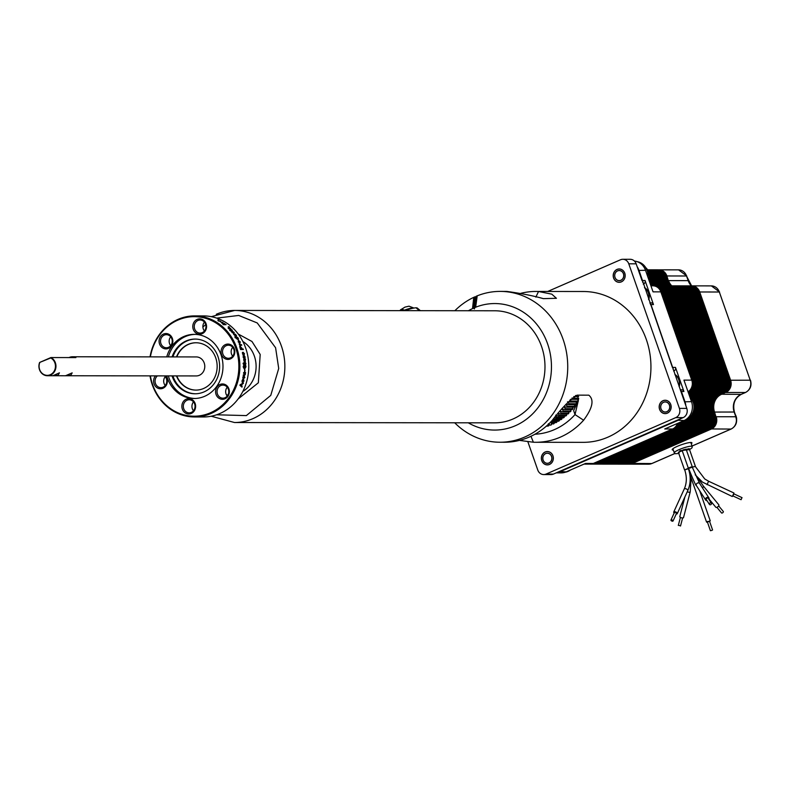 <?xml version="1.0" encoding="UTF-8"?>
<svg xmlns="http://www.w3.org/2000/svg" width="790" height="790" viewBox="0 0 790 790"><rect width="100%" height="100%" fill="white"/><g stroke="black" fill="none" stroke-linecap="round" stroke-linejoin="round"><path stroke-width="1.19" d="M238.234 334.032L251.971 341.478L260.187 354.453L258.35 382.785L238.145 398.94M404.431 310.184A9.737 2.913 38.2 0 0 400.51 309.868L404.954 307.122L409.013 306.184L413.94 308.051A8.088 1.304 160.7 0 0 404.431 310.184A8.088 1.304 160.7 0 0 403.256 310.658M735.381 414.75A8.325 7.465 -89.9 0 1 736.655 419.431A7.9 7.08 -89.9 0 0 736.636 418.848M678.472 525.301L680.447 525.814M680.042 516.413A1.935 0.691 14.6 0 0 679.775 516.66A1.935 0.691 14.6 0 0 681.059 517.697A1.935 0.691 14.6 0 0 683.251 517.885A1.935 0.691 14.6 0 0 683.518 517.638A1.935 0.691 14.6 0 0 683.409 517.292M708.907 521.489L708.018 521.805M712.007 530.337L710.427 530.712L712.007 530.337M707.415 522.101L706.576 522.131L707.554 521.489L709.568 521.351M674.166 513.026A1.935 0.889 24.5 0 1 673.732 512.048L684.259 488.98A1.935 0.889 24.5 0 1 684.407 488.803A1.935 0.889 24.5 0 1 684.96 488.645A1.935 0.889 24.5 0 1 686.994 489.316A1.935 0.889 24.5 0 1 687.784 490.59C690.786 483.697 690.974 476.37 688.357 468.589L688.633 468.559M676.121 513.52A1.136 0.523 -155.5 0 0 676.536 513.322A1.136 0.523 -155.5 0 0 676.072 512.582A1.136 0.523 -155.5 0 0 674.867 512.187A1.136 0.523 -155.5 0 0 674.462 512.374A1.136 0.523 -155.5 0 0 674.581 512.819M672.616 521.212A1.136 0.523 24.5 0 1 671.411 520.808A1.136 0.523 24.5 0 1 670.957 520.067A1.136 0.523 24.5 0 1 671.362 519.869A1.136 0.523 24.5 0 1 672.567 520.264A1.136 0.523 24.5 0 1 673.031 521.015A1.136 0.523 24.5 0 1 672.616 521.212M673.732 512.048A1.935 0.889 24.5 0 1 674.433 511.713A1.935 0.889 24.5 0 1 676.477 512.384A1.935 0.889 24.5 0 1 677.257 513.658A1.935 0.889 24.5 0 1 676.556 513.984A1.935 0.889 24.5 0 1 676.24 513.974M688.169 468.816L684.703 469.872C686.984 476.726 686.846 483.095 684.259 488.98M711.356 503.21L708.265 498.391A1.136 0.909 147.3 0 0 706.349 499.626L709.44 504.435A1.136 0.909 -32.7 0 1 711.356 503.21A1.136 0.909 -32.7 0 1 709.44 504.435M707.02 500.672A1.935 1.55 -32.7 0 1 706.24 497.868A1.935 1.55 -32.7 0 1 708.936 499.438M690.598 467.157C688.09 468.174 687.912 468.45 690.075 467.996C692.593 466.979 692.761 466.702 690.598 467.157M733.624 493.75L732.676 495.784M741.988 497.651L741.079 499.715L741.988 497.651M732.903 495.913L733.87 493.839M707.03 484.704L708.591 481.189L704.749 478.977L695.23 466.396L692.425 467.127M716.895 507.318L721.527 512.947A1.136 0.593 -39.5 0 0 722.317 512.967A1.136 0.593 -39.5 0 0 723.294 511.495L718.653 505.867M709.084 499.082L715.76 507.19A1.935 1.007 -39.5 0 0 717.093 507.239A1.935 1.007 -39.5 0 0 718.752 504.731L703.278 485.949L698.192 478.444M494.629 422.848A56.041 50.284 -89.9 0 0 512.987 419.006A56.041 50.284 -89.9 0 0 544.122 356.468A56.041 50.284 -89.9 0 0 494.777 310.776L234.64 310.44A56.041 50.284 90.1 0 1 281.418 346.089A56.041 50.284 90.1 0 1 252.849 418.68A56.041 50.284 90.1 0 1 234.502 422.522L494.629 422.848M454.714 422.798A75.415 67.663 -89.9 0 0 499.981 442.232A75.415 67.663 -89.9 0 0 524.669 437.068A75.415 67.663 -89.9 0 0 566.578 352.903A75.415 67.663 -89.9 0 0 500.169 291.401A75.415 67.663 -89.9 0 0 477.2 295.845L475.649 307.231A63.259 56.761 90.1 0 1 547.885 344.677A63.259 56.761 90.1 0 1 515.337 425.731A63.259 56.761 90.1 0 1 468.302 422.818M499.981 442.232L504.504 442.242A75.415 67.663 -89.9 0 0 529.201 437.068A75.415 67.663 -89.9 0 0 552.19 420.428C561.601 408.183 569.916 399.76 577.144 395.148L588.807 395.168C594.376 399.73 592.638 408.084 583.603 420.231A75.415 67.663 90.1 0 1 560.406 437.117A75.415 67.663 90.1 0 1 535.709 442.281L583.178 442.341A75.415 67.663 -89.9 0 0 607.875 437.176A75.415 67.663 -89.9 0 0 649.785 353.012A75.415 67.663 -89.9 0 0 583.366 291.51L535.896 291.451A75.415 67.663 90.1 0 1 538.523 291.51L535.847 297.119M535.709 442.281A75.415 67.663 90.1 0 1 533.378 442.232L519.455 440.395M473.763 297.346L474.839 296.852L473.437 308.189L472.509 308.604L473.763 297.346A75.415 67.663 -89.9 0 0 454.862 310.717M474.839 296.852L475.985 296.833M670.759 404.5A6.685 6.004 90.1 0 1 667.352 413.16A6.685 6.004 90.1 0 1 659.581 409.368A6.685 6.004 90.1 0 1 662.988 400.708A6.685 6.004 90.1 0 1 670.759 404.5M670.73 404.529A6.606 5.935 90.1 0 1 667.362 413.091A6.606 5.935 90.1 0 1 659.68 409.339A6.606 5.935 90.1 0 1 663.047 400.777A6.606 5.935 90.1 0 1 670.73 404.529M552.941 455.781A6.685 6.004 90.1 0 1 549.534 464.441A6.685 6.004 90.1 0 1 541.762 460.649A6.685 6.004 90.1 0 1 545.169 451.989A6.685 6.004 90.1 0 1 552.941 455.781M552.911 455.81A6.606 5.935 90.1 0 1 549.544 464.372A6.606 5.935 90.1 0 1 541.861 460.619A6.606 5.935 90.1 0 1 545.228 452.058A6.606 5.935 90.1 0 1 552.911 455.81M624.781 273.202A6.685 6.004 90.1 0 1 621.375 281.862A6.685 6.004 90.1 0 1 613.603 278.07A6.685 6.004 90.1 0 1 617.01 269.41A6.685 6.004 90.1 0 1 624.781 273.202M624.752 273.231A6.606 5.935 90.1 0 1 621.384 281.793A6.606 5.935 90.1 0 1 613.702 278.041A6.606 5.935 90.1 0 1 617.069 269.479A6.606 5.935 90.1 0 1 624.752 273.231M150.031 356.873A50.53 45.336 90.1 0 1 178.066 319.358A50.53 45.336 90.1 0 1 194.617 315.901L203.504 315.911A50.53 45.336 90.1 0 1 248.001 357.11A50.53 45.336 90.1 0 1 219.926 413.506A50.53 45.336 90.1 0 1 203.376 416.972L194.488 416.962A50.53 45.336 90.1 0 1 150.001 375.872M661.023 408.786A5.017 4.503 90.1 0 1 663.58 402.298A5.017 4.503 90.1 0 1 669.407 405.142A5.017 4.503 90.1 0 1 666.859 411.639A5.017 4.503 90.1 0 1 661.023 408.786M669.505 405.112A5.096 4.572 -89.9 0 0 663.59 402.219A5.096 4.572 -89.9 0 0 660.993 408.815A5.096 4.572 -89.9 0 0 666.918 411.709A5.096 4.572 -89.9 0 0 669.505 405.112M543.145 460.096A5.017 4.503 90.1 0 1 545.702 453.598A5.017 4.503 90.1 0 1 551.529 456.452A5.017 4.503 90.1 0 1 548.971 462.94A5.017 4.503 90.1 0 1 543.145 460.096M551.627 456.423A5.096 4.572 -89.9 0 0 545.712 453.529A5.096 4.572 -89.9 0 0 543.115 460.126A5.096 4.572 -89.9 0 0 549.03 463.019A5.096 4.572 -89.9 0 0 551.627 456.423M615.035 277.409A5.017 4.503 90.1 0 1 617.582 270.911A5.017 4.503 90.1 0 1 623.409 273.755A5.017 4.503 90.1 0 1 620.861 280.252A5.017 4.503 90.1 0 1 615.035 277.409M623.508 273.735A5.096 4.572 -89.9 0 0 617.592 270.842A5.096 4.572 -89.9 0 0 614.995 277.438A5.096 4.572 -89.9 0 0 620.92 280.322A5.096 4.572 -89.9 0 0 623.508 273.735M226.246 345.665A6.537 5.866 90.1 0 1 228.389 345.21A6.537 5.866 90.1 0 1 234.136 350.543A6.537 5.866 90.1 0 1 230.512 357.831A6.537 5.866 90.1 0 1 228.369 358.285A6.537 5.866 90.1 0 1 222.612 352.952A6.537 5.866 90.1 0 1 226.246 345.665M194.617 315.901A50.53 45.336 90.1 0 1 239.113 357.1A50.53 45.336 90.1 0 1 211.029 413.496A50.53 45.336 90.1 0 1 194.488 416.962M197.984 320.454A6.537 5.866 90.1 0 1 200.127 320.009A6.537 5.866 90.1 0 1 205.874 325.332A6.537 5.866 90.1 0 1 202.25 332.63A6.537 5.866 90.1 0 1 200.107 333.074A6.537 5.866 90.1 0 1 194.35 327.741A6.537 5.866 90.1 0 1 197.984 320.454M164.261 335.128A6.537 5.866 90.1 0 1 166.394 334.684A6.537 5.866 90.1 0 1 172.151 340.016A6.537 5.866 90.1 0 1 168.517 347.304A6.537 5.866 90.1 0 1 166.384 347.758A6.537 5.866 90.1 0 1 160.627 342.425A6.537 5.866 90.1 0 1 164.261 335.128M164.458 375.892A6.537 5.866 90.1 0 1 166.73 381.995A6.537 5.866 90.1 0 1 163.056 387.189A6.537 5.866 90.1 0 1 160.913 387.643A6.537 5.866 90.1 0 1 155.363 383.17A6.537 5.866 90.1 0 1 157.407 375.882M187.052 400.224A6.537 5.866 90.1 0 1 189.195 399.779A6.537 5.866 90.1 0 1 194.952 405.112A6.537 5.866 90.1 0 1 191.318 412.4A6.537 5.866 90.1 0 1 189.175 412.854A6.537 5.866 90.1 0 1 183.418 407.522A6.537 5.866 90.1 0 1 187.052 400.224M220.775 385.55A6.537 5.866 90.1 0 1 222.918 385.105A6.537 5.866 90.1 0 1 228.675 390.428A6.537 5.866 90.1 0 1 225.041 397.726A6.537 5.866 90.1 0 1 222.908 398.17A6.537 5.866 90.1 0 1 217.151 392.847A6.537 5.866 90.1 0 1 220.775 385.55M225.436 344.598A7.673 6.883 90.1 0 1 234.353 348.953A7.673 6.883 90.1 0 1 230.443 358.897A7.673 6.883 90.1 0 1 221.526 354.542A7.673 6.883 90.1 0 1 225.436 344.598M150.386 356.873A49.77 44.655 90.1 0 1 177.977 320.069A49.77 44.655 90.1 0 1 235.815 348.321A49.77 44.655 90.1 0 1 210.446 412.785A49.77 44.655 90.1 0 1 150.367 375.872M197.174 319.387A7.673 6.883 90.1 0 1 206.091 323.742A7.673 6.883 90.1 0 1 202.181 333.686A7.673 6.883 90.1 0 1 193.264 329.331A7.673 6.883 90.1 0 1 197.174 319.387M163.451 334.071A7.673 6.883 90.1 0 1 172.368 338.426A7.673 6.883 90.1 0 1 168.458 348.37A7.673 6.883 90.1 0 1 159.541 344.006A7.673 6.883 90.1 0 1 163.451 334.071M165.535 375.892A7.673 6.883 90.1 0 1 162.987 388.255A7.673 6.883 90.1 0 1 154.791 385.421A7.673 6.883 90.1 0 1 155.452 375.872M186.243 399.167A7.673 6.883 90.1 0 1 195.16 403.522A7.673 6.883 90.1 0 1 191.249 413.466A7.673 6.883 90.1 0 1 182.332 409.111A7.673 6.883 90.1 0 1 186.243 399.167M219.976 384.483A7.673 6.883 90.1 0 1 228.893 388.848A7.673 6.883 90.1 0 1 224.982 398.782A7.673 6.883 90.1 0 1 216.055 394.427A7.673 6.883 90.1 0 1 219.976 384.483M647.899 277.142A14.062 12.61 -89.9 0 0 637.323 261.717M195.071 334.377A32.064 28.776 -89.9 0 0 185.383 336.56A32.064 28.776 -89.9 0 0 168.379 356.892M166.749 356.892A32.064 28.776 90.1 0 1 183.754 336.56A32.064 28.776 90.1 0 1 194.251 334.358A32.064 28.776 90.1 0 1 222.494 360.507A32.064 28.776 90.1 0 1 204.669 396.294A32.064 28.776 90.1 0 1 194.172 398.496A32.064 28.776 90.1 0 1 166.72 375.892M172.082 356.902A27.354 24.549 90.1 0 1 186.164 340.944A27.354 24.549 90.1 0 1 195.12 339.078A27.354 24.549 90.1 0 1 219.205 361.376A27.354 24.549 90.1 0 1 204.008 391.909A27.354 24.549 90.1 0 1 195.051 393.785A27.354 24.549 90.1 0 1 172.052 375.902M168.349 375.892A32.064 28.776 -89.9 0 0 194.982 398.486M195.535 339.078A27.354 24.549 -89.9 0 0 187.003 340.944A27.354 24.549 -89.9 0 0 172.921 356.902M176.486 356.902A23.67 21.241 90.1 0 1 188.208 344.381A23.67 21.241 90.1 0 1 195.95 342.761A23.67 21.241 90.1 0 1 216.796 362.057A23.67 21.241 90.1 0 1 203.642 388.473A23.67 21.241 90.1 0 1 195.89 390.102A23.67 21.241 90.1 0 1 176.456 375.902M196.118 342.761A23.67 21.241 -89.9 0 0 188.543 344.381A23.67 21.241 -89.9 0 0 176.822 356.902M548.527 423.993L549.741 422.996M550.047 422.69L554.442 422.304M554.758 422.492L555.903 422.699A61.739 55.399 -89.9 0 0 556.832 422.196L550.531 422.186M553.731 421.485L553.79 423.549L553 424.003L551.588 422.699L551.252 424.753L550.107 425.148L548.448 423.756L547.529 425.8L546.591 425.958M68.997 357.584A9.5 8.522 90.1 0 1 69.332 357.426A9.5 8.522 90.1 0 1 72.443 356.774L196.275 356.932A9.5 8.522 90.1 0 1 204.64 364.674A9.5 8.522 90.1 0 1 199.357 375.28A9.5 8.522 90.1 0 1 196.246 375.931L65.343 375.754M65.57 375.744L72.176 372.87L70.903 375.112L66.883 375.764M65.195 375.764L52.594 375.734M52.821 375.734L59.428 372.85L58.154 375.092L54.135 375.744M52.446 375.744L47.43 375.734A9.5 8.522 90.1 0 1 39.5 369.69A9.5 8.522 90.1 0 1 39.618 362.462L50.718 357.969A9.115 8.186 90.1 0 1 54.895 362.926A9.115 8.186 90.1 0 1 50.244 374.737A9.115 8.186 90.1 0 1 39.648 369.552A9.115 8.186 90.1 0 1 39.707 362.758M50.718 357.969L50.896 357.554A9.5 8.522 90.1 0 1 55.379 362.788A9.5 8.522 90.1 0 1 50.54 375.082A9.5 8.522 90.1 0 1 47.43 375.734M673.337 450.093A10.448 1.679 -19.3 0 1 672.25 449.431A10.448 1.679 -19.3 0 1 677.455 446.281A10.448 1.679 -19.3 0 1 691.714 442.617A10.448 1.679 -19.3 0 1 691.27 443.812M688.406 468.302L684.555 469.922L678.363 452.226L682.244 450.804M682.767 450.606L682.165 450.577L683.222 449.875L686.115 449.194L692.307 466.89L688.554 468.332M686.194 449.421L689.206 448.681L695.398 466.377L692.247 467.176M725.674 392.393L721.497 394.329A13.637 12.235 90.1 0 0 714.545 411.995L715.957 416.804M688.288 280.983L686.5 275.907A9.5 8.522 -89.9 0 0 678.58 269.864L658.949 269.844A9.5 8.522 -89.9 0 1 666.879 275.888L668.291 280.687M628.909 464.165A9.5 8.522 -89.9 0 0 629.038 464.165A9.5 8.522 -89.9 0 0 632.148 463.513L711.365 429.039A9.5 8.522 -89.9 0 0 716.204 416.735L735.826 416.755L734.285 412.36M671.786 285.832A13.637 12.235 90.1 0 1 668.538 280.618L688.159 280.647A13.637 12.235 90.1 0 0 691.418 285.862M741.474 394.2A2.656 1.096 -113.5 0 1 741.316 394.319A2.656 1.096 -113.5 0 1 741.119 394.358L745.375 392.502L725.743 392.482A9.5 8.522 -89.9 0 0 730.592 380.178L699.673 291.905A9.5 8.522 -89.9 0 0 691.744 285.862A9.5 8.522 -89.9 0 0 691.615 285.862L686.619 276.243M627.586 464.165A9.5 8.522 -89.9 0 0 627.685 464.165L628.771 464.165A9.5 8.522 -89.9 0 0 631.882 463.513L711.089 429.039A9.5 8.522 -89.9 0 0 715.938 416.735L714.279 411.995A13.637 12.235 90.1 0 1 721.231 394.329L725.477 392.482A9.5 8.522 -89.9 0 0 730.315 380.178L699.407 291.905A9.5 8.522 -89.9 0 0 691.477 285.862L690.401 285.862A9.5 8.522 -89.9 0 0 690.292 285.862M671.52 285.832A13.637 12.235 90.1 0 1 668.271 280.618L666.612 275.888A9.5 8.522 -89.9 0 0 658.682 269.844L657.596 269.834A9.5 8.522 -89.9 0 0 657.497 269.834M627.685 464.165A9.5 8.522 -89.9 0 0 630.795 463.513L710.013 429.039A9.5 8.522 -89.9 0 0 714.851 416.735L713.192 411.995A13.637 12.235 90.1 0 1 720.144 394.329L724.4 392.482A9.5 8.522 -89.9 0 0 729.239 380.178L698.321 291.905A9.5 8.522 -89.9 0 0 690.401 285.862M670.433 285.832A13.637 12.235 90.1 0 1 667.185 280.618L665.526 275.878A9.5 8.522 -89.9 0 0 657.596 269.834M626.302 464.165A9.5 8.522 -89.9 0 0 626.411 464.165L627.487 464.165A9.5 8.522 -89.9 0 0 630.598 463.513L709.815 429.039A9.5 8.522 -89.9 0 0 714.654 416.735L712.995 411.995A13.637 12.235 90.1 0 1 719.947 394.329L724.193 392.482A9.5 8.522 -89.9 0 0 729.032 380.178L698.123 291.905A9.5 8.522 -89.9 0 0 690.193 285.862L689.117 285.862A9.5 8.522 -89.9 0 0 689.008 285.862M670.236 285.832A13.637 12.235 90.1 0 1 666.987 280.618L665.328 275.878A9.5 8.522 -89.9 0 0 657.399 269.834L656.312 269.834A9.5 8.522 -89.9 0 0 656.214 269.834M626.411 464.165A9.5 8.522 -89.9 0 0 629.521 463.513L708.729 429.029A9.5 8.522 -89.9 0 0 713.568 416.735L711.909 411.995A13.637 12.235 90.1 0 1 718.861 394.329L723.117 392.472A9.5 8.522 -89.9 0 0 727.955 380.178L697.037 291.905A9.5 8.522 -89.9 0 0 689.117 285.862M669.15 285.832A13.637 12.235 90.1 0 1 665.901 280.618L664.242 275.878A9.5 8.522 -89.9 0 0 656.312 269.834M625.018 464.155A9.5 8.522 -89.9 0 0 625.127 464.155L626.203 464.165A9.5 8.522 -89.9 0 0 629.314 463.513L708.531 429.029A9.5 8.522 -89.9 0 0 713.37 416.735L711.711 411.995A13.637 12.235 90.1 0 1 718.663 394.329L722.909 392.472A9.5 8.522 -89.9 0 0 727.748 380.178L696.839 291.905A9.5 8.522 -89.9 0 0 688.91 285.862L687.833 285.862A9.5 8.522 -89.9 0 0 687.735 285.862M668.952 285.832A13.637 12.235 90.1 0 1 665.703 280.618L664.044 275.878A9.5 8.522 -89.9 0 0 656.115 269.834L655.038 269.834A9.5 8.522 -89.9 0 0 654.93 269.834M625.127 464.155A9.5 8.522 -89.9 0 0 628.238 463.513L707.445 429.029A9.5 8.522 -89.9 0 0 712.284 416.725L710.625 411.995A13.637 12.235 90.1 0 1 717.577 394.329L721.833 392.472A9.5 8.522 -89.9 0 0 726.672 380.168L695.753 291.895A9.5 8.522 -89.9 0 0 687.833 285.862M667.876 285.832A13.637 12.235 90.1 0 1 664.617 280.618L662.958 275.878A9.5 8.522 -89.9 0 0 655.038 269.834M623.735 464.155A9.5 8.522 -89.9 0 0 623.843 464.155L624.92 464.155A9.5 8.522 -89.9 0 0 628.03 463.513L707.248 429.029A9.5 8.522 -89.9 0 0 712.086 416.725L710.427 411.995A13.637 12.235 90.1 0 1 717.379 394.329L721.625 392.472A9.5 8.522 -89.9 0 0 726.464 380.168L695.556 291.895A9.5 8.522 -89.9 0 0 687.626 285.852L686.55 285.852A9.5 8.522 -89.9 0 0 686.451 285.852M667.668 285.832A13.637 12.235 90.1 0 1 664.42 280.618L662.761 275.878A9.5 8.522 -89.9 0 0 654.831 269.834L653.755 269.834A9.5 8.522 -89.9 0 0 653.646 269.834M623.843 464.155A9.5 8.522 -89.9 0 0 626.954 463.503L706.161 429.029A9.5 8.522 -89.9 0 0 711 416.725L709.341 411.995A13.637 12.235 90.1 0 1 716.293 394.319L720.549 392.472A9.5 8.522 -89.9 0 0 725.388 380.168L694.479 291.895A9.5 8.522 -89.9 0 0 686.55 285.852M666.592 285.832A13.637 12.235 90.1 0 1 663.333 280.618L661.674 275.878A9.5 8.522 -89.9 0 0 653.755 269.834M622.451 464.155A9.5 8.522 -89.9 0 0 622.56 464.155L623.636 464.155A9.5 8.522 -89.9 0 0 626.746 463.503L705.964 429.029A9.5 8.522 -89.9 0 0 710.803 416.725L709.144 411.995A13.637 12.235 90.1 0 1 716.096 394.319L720.342 392.472A9.5 8.522 -89.9 0 0 725.19 380.168L694.272 291.895A9.5 8.522 -89.9 0 0 686.342 285.852L685.266 285.852A9.5 8.522 -89.9 0 0 685.167 285.852M666.385 285.832A13.637 12.235 90.1 0 1 663.136 280.618L661.477 275.878A9.5 8.522 -89.9 0 0 653.547 269.834L652.471 269.834A9.5 8.522 -89.9 0 0 652.362 269.834M622.56 464.155A9.5 8.522 -89.9 0 0 625.67 463.503L704.877 429.029A9.5 8.522 -89.9 0 0 709.716 416.725L708.057 411.985A13.637 12.235 90.1 0 1 715.009 394.319L719.265 392.472A9.5 8.522 -89.9 0 0 724.104 380.168L693.195 291.895A9.5 8.522 -89.9 0 0 685.266 285.852M665.308 285.832A13.637 12.235 90.1 0 1 662.05 280.608L660.391 275.878A9.5 8.522 -89.9 0 0 652.471 269.834M621.177 464.155A9.5 8.522 -89.9 0 0 621.276 464.155L622.352 464.155A9.5 8.522 -89.9 0 0 625.463 463.503L704.68 429.029A9.5 8.522 -89.9 0 0 709.519 416.725L707.86 411.985A13.637 12.235 90.1 0 1 714.812 394.319L719.058 392.472A9.5 8.522 -89.9 0 0 723.907 380.168L692.988 291.895A9.5 8.522 -89.9 0 0 685.058 285.852L683.982 285.852A9.5 8.522 -89.9 0 0 683.883 285.852M665.101 285.832A13.637 12.235 90.1 0 1 661.852 280.608L660.193 275.878A9.5 8.522 -89.9 0 0 652.264 269.834L651.187 269.834A9.5 8.522 -89.9 0 0 651.088 269.834M621.276 464.155A9.5 8.522 -89.9 0 0 624.386 463.503L703.594 429.029A9.5 8.522 -89.9 0 0 708.433 416.725L706.774 411.985A13.637 12.235 90.1 0 1 713.726 394.319L717.982 392.472A9.5 8.522 -89.9 0 0 722.82 380.168L691.912 291.895A9.5 8.522 -89.9 0 0 683.982 285.852M664.025 285.822A13.637 12.235 90.1 0 1 660.766 280.608L659.107 275.878A9.5 8.522 -89.9 0 0 651.187 269.834M619.893 464.155A9.5 8.522 -89.9 0 0 619.992 464.155L621.068 464.155A9.5 8.522 -89.9 0 0 624.179 463.503L703.396 429.029A9.5 8.522 -89.9 0 0 708.235 416.725L706.576 411.985A13.637 12.235 90.1 0 1 713.528 394.319L717.774 392.472A9.5 8.522 -89.9 0 0 722.623 380.168L691.704 291.895A9.5 8.522 -89.9 0 0 683.785 285.852L682.698 285.852A9.5 8.522 -89.9 0 0 682.6 285.852M663.817 285.822A13.637 12.235 90.1 0 1 660.568 280.608L658.909 275.878A9.5 8.522 -89.9 0 0 650.98 269.834L649.903 269.825A9.5 8.522 -89.9 0 0 649.805 269.834M619.992 464.155A9.5 8.522 -89.9 0 0 623.103 463.503L702.31 429.029A9.5 8.522 -89.9 0 0 707.149 416.725L705.49 411.985A13.637 12.235 90.1 0 1 712.442 394.319L716.698 392.472A9.5 8.522 -89.9 0 0 721.537 380.168L690.628 291.895A9.5 8.522 -89.9 0 0 682.698 285.852M662.741 285.822A13.637 12.235 90.1 0 1 659.482 280.608L657.833 275.868A9.5 8.522 -89.9 0 0 649.903 269.825M618.61 464.155A9.5 8.522 -89.9 0 0 618.708 464.155L619.785 464.155A9.5 8.522 -89.9 0 0 622.895 463.503L702.113 429.029A9.5 8.522 -89.9 0 0 706.951 416.725L705.292 411.985A13.637 12.235 90.1 0 1 712.244 394.319L716.49 392.472A9.5 8.522 -89.9 0 0 721.339 380.168L690.42 291.895A9.5 8.522 -89.9 0 0 682.501 285.852L681.414 285.852A9.5 8.522 -89.9 0 0 681.316 285.852M662.534 285.822A13.637 12.235 90.1 0 1 659.285 280.608L657.626 275.868A9.5 8.522 -89.9 0 0 649.696 269.825L648.62 269.825A9.5 8.522 -89.9 0 0 648.521 269.825M618.708 464.155A9.5 8.522 -89.9 0 0 621.819 463.503L701.026 429.019A9.5 8.522 -89.9 0 0 705.875 416.725L704.216 411.985A13.637 12.235 90.1 0 1 711.158 394.319L715.414 392.462A9.5 8.522 -89.9 0 0 720.253 380.168L689.344 291.895A9.5 8.522 -89.9 0 0 681.414 285.852M661.457 285.822A13.637 12.235 90.1 0 1 658.208 280.608L656.549 275.868A9.5 8.522 -89.9 0 0 648.62 269.825M617.326 464.145A9.5 8.522 -89.9 0 0 617.425 464.145L618.501 464.155A9.5 8.522 -89.9 0 0 621.612 463.503L700.829 429.019A9.5 8.522 -89.9 0 0 705.668 416.725L704.009 411.985A13.637 12.235 90.1 0 1 710.961 394.319L715.217 392.462A9.5 8.522 -89.9 0 0 720.055 380.168L689.137 291.895A9.5 8.522 -89.9 0 0 681.217 285.852L680.131 285.852A9.5 8.522 -89.9 0 0 680.032 285.852M661.25 285.822A13.637 12.235 90.1 0 1 658.001 280.608L656.342 275.868A9.5 8.522 -89.9 0 0 648.412 269.825L647.711 269.825A9.5 8.522 -89.9 0 1 655.265 275.868L656.342 275.868M617.425 464.145A9.5 8.522 -89.9 0 0 620.535 463.503L699.743 429.019A9.5 8.522 -89.9 0 0 704.591 416.715L702.932 411.985A13.637 12.235 90.1 0 1 709.884 394.319L714.13 392.462A9.5 8.522 -89.9 0 0 718.969 380.158L688.06 291.885A9.5 8.522 -89.9 0 0 680.131 285.852M660.173 285.822A13.637 12.235 90.1 0 1 656.925 280.608L655.078 275.917M616.042 464.145A9.5 8.522 -89.9 0 0 616.141 464.145L617.227 464.145A9.5 8.522 -89.9 0 0 620.328 463.503L699.545 429.019A9.5 8.522 -89.9 0 0 704.384 416.715L702.725 411.985A13.637 12.235 90.1 0 1 709.677 394.319L713.933 392.462A9.5 8.522 -89.9 0 0 718.772 380.158L687.853 291.885A9.5 8.522 -89.9 0 0 679.933 285.842L678.847 285.842A9.5 8.522 -89.9 0 0 678.748 285.842M659.966 285.822A13.637 12.235 90.1 0 1 656.717 280.608L655.058 275.868A9.5 8.522 -89.9 0 0 647.731 269.854M616.141 464.145A9.5 8.522 -89.9 0 0 619.251 463.493L698.459 429.019A9.5 8.522 -89.9 0 0 703.307 416.715L701.648 411.985A13.637 12.235 90.1 0 1 708.6 394.309L712.847 392.462A9.5 8.522 -89.9 0 0 717.685 380.158L686.777 291.885A9.5 8.522 -89.9 0 0 678.847 285.842M658.89 285.822A13.637 12.235 90.1 0 1 655.641 280.608L653.982 275.868A9.5 8.522 -89.9 0 0 647.849 270.042M614.758 464.145A9.5 8.522 -89.9 0 0 614.857 464.145L615.943 464.145A9.5 8.522 -89.9 0 0 619.054 463.493L698.261 429.019A9.5 8.522 -89.9 0 0 703.1 416.715L701.441 411.985A13.637 12.235 90.1 0 1 708.393 394.309L712.649 392.462A9.5 8.522 -89.9 0 0 717.488 380.158L686.569 291.885A9.5 8.522 -89.9 0 0 678.649 285.842L677.563 285.842A9.5 8.522 -89.9 0 0 677.465 285.842M658.692 285.822A13.637 12.235 90.1 0 1 655.433 280.608L653.774 275.868A9.5 8.522 -89.9 0 0 647.889 270.101M614.857 464.145A9.5 8.522 -89.9 0 0 617.968 463.493L697.175 429.019A9.5 8.522 -89.9 0 0 702.024 416.715L700.365 411.975A13.637 12.235 90.1 0 1 707.317 394.309L711.563 392.462A9.5 8.522 -89.9 0 0 716.402 380.158L685.493 291.885A9.5 8.522 -89.9 0 0 677.563 285.842M657.606 285.822A13.637 12.235 90.1 0 1 654.357 280.598L652.698 275.868A9.5 8.522 -89.9 0 0 648.175 270.615M613.475 464.145A9.5 8.522 -89.9 0 0 613.573 464.145L614.66 464.145A9.5 8.522 -89.9 0 0 617.77 463.493L696.977 429.019A9.5 8.522 -89.9 0 0 701.816 416.715L700.157 411.975A13.637 12.235 90.1 0 1 707.109 394.309L711.365 392.462A9.5 8.522 -89.9 0 0 716.204 380.158L685.295 291.885A9.5 8.522 -89.9 0 0 677.366 285.842L676.28 285.842A9.5 8.522 -89.9 0 0 676.181 285.842M657.408 285.822A13.637 12.235 90.1 0 1 654.15 280.598L652.491 275.868A9.5 8.522 -89.9 0 0 648.244 270.753M613.573 464.145A9.5 8.522 -89.9 0 0 616.684 463.493L695.891 429.019A9.5 8.522 -89.9 0 0 700.74 416.715L699.081 411.975A13.637 12.235 90.1 0 1 706.033 394.309L710.279 392.462A9.5 8.522 -89.9 0 0 715.118 380.158L684.209 291.885A9.5 8.522 -89.9 0 0 676.28 285.842M656.322 285.812A13.637 12.235 90.1 0 1 653.073 280.598L651.414 275.868A9.5 8.522 -89.9 0 0 648.699 271.819M612.191 464.145A9.5 8.522 -89.9 0 0 612.289 464.145L613.376 464.145A9.5 8.522 -89.9 0 0 616.486 463.493L695.694 429.019A9.5 8.522 -89.9 0 0 700.533 416.715L698.874 411.975A13.637 12.235 90.1 0 1 705.826 394.309L710.082 392.462A9.5 8.522 -89.9 0 0 714.92 380.158L684.012 291.885A9.5 8.522 -89.9 0 0 676.082 285.842L674.996 285.842A9.5 8.522 -89.9 0 0 674.897 285.842M656.125 285.812A13.637 12.235 90.1 0 1 652.866 280.598L651.207 275.868A9.5 8.522 -89.9 0 0 648.797 272.086M612.289 464.145A9.5 8.522 -89.9 0 0 615.4 463.493L694.617 429.019A9.5 8.522 -89.9 0 0 699.456 416.715L697.797 411.975A13.637 12.235 90.1 0 1 704.749 394.309L708.995 392.462A9.5 8.522 -89.9 0 0 713.834 380.158L682.925 291.885A9.5 8.522 -89.9 0 0 674.996 285.842M655.038 285.812A13.637 12.235 90.1 0 1 651.789 280.598L650.131 275.858A9.5 8.522 -89.9 0 0 649.262 274.012M610.907 464.145A9.5 8.522 -89.9 0 0 611.006 464.145L612.092 464.145A9.5 8.522 -89.9 0 0 615.203 463.493L694.41 429.019A9.5 8.522 -89.9 0 0 699.249 416.715L697.59 411.975A13.637 12.235 90.1 0 1 704.542 394.309L708.798 392.462A9.5 8.522 -89.9 0 0 713.637 380.158L682.728 291.885A9.5 8.522 -89.9 0 0 674.798 285.842L673.712 285.842A9.5 8.522 -89.9 0 0 673.613 285.842M654.841 285.812A13.637 12.235 90.1 0 1 651.582 280.598L649.923 275.858A9.5 8.522 -89.9 0 0 649.311 274.466M611.006 464.145A9.5 8.522 -89.9 0 0 614.116 463.493L693.334 429.01A9.5 8.522 -89.9 0 0 698.172 416.715L696.513 411.975A13.637 12.235 90.1 0 1 703.465 394.309L707.712 392.452A9.5 8.522 -89.9 0 0 712.55 380.158L681.642 291.885A9.5 8.522 -89.9 0 0 673.712 285.842M653.755 285.812A13.637 12.235 90.1 0 1 650.506 280.598L649.271 277.083M609.623 464.135A9.5 8.522 -89.9 0 0 609.722 464.135L610.808 464.145A9.5 8.522 -89.9 0 0 613.919 463.493L693.126 429.01A9.5 8.522 -89.9 0 0 697.965 416.715L696.306 411.975A13.637 12.235 90.1 0 1 703.258 394.309L707.514 392.452A9.5 8.522 -89.9 0 0 712.353 380.158L681.444 291.885A9.5 8.522 -89.9 0 0 673.514 285.842L672.428 285.842A9.5 8.522 -89.9 0 0 672.33 285.842M653.557 285.812A13.637 12.235 90.1 0 1 650.298 280.598L649.212 277.488M609.722 464.135A9.5 8.522 -89.9 0 0 612.833 463.493L692.05 429.01A9.5 8.522 -89.9 0 0 696.889 416.705L695.23 411.975A13.637 12.235 90.1 0 1 694.795 410.504M694.805 403.502A13.637 12.235 90.1 0 1 702.182 394.309L706.428 392.452A9.5 8.522 -89.9 0 0 711.277 380.148L680.358 291.875A9.5 8.522 -89.9 0 0 672.428 285.842M652.471 285.812A13.637 12.235 90.1 0 1 649.222 280.598L648.748 279.255M608.34 464.135A9.5 8.522 -89.9 0 0 608.438 464.135L609.524 464.135A9.5 8.522 -89.9 0 0 612.635 463.493L691.843 429.01A9.5 8.522 -89.9 0 0 696.681 416.705L695.032 411.975A13.637 12.235 90.1 0 1 694.677 410.83M694.687 403.167A13.637 12.235 90.1 0 1 701.974 394.309L706.23 392.452A9.5 8.522 -89.9 0 0 711.069 380.148L680.16 291.875A9.5 8.522 -89.9 0 0 672.231 285.832L671.144 285.832A9.5 8.522 -89.9 0 0 671.046 285.832M652.273 285.812A13.637 12.235 90.1 0 1 649.587 281.99M608.438 464.135A9.5 8.522 -89.9 0 0 611.549 463.483L690.766 429.01A9.5 8.522 -89.9 0 0 695.605 416.705L694.035 412.232M694.045 401.774A13.637 12.235 90.1 0 1 700.898 394.299L705.144 392.452A9.5 8.522 -89.9 0 0 709.993 380.148L679.074 291.875A9.5 8.522 -89.9 0 0 671.144 285.832M578.171 395.533L575.525 395.533M607.056 464.135A9.5 8.522 -89.9 0 0 607.155 464.135L608.241 464.135A9.5 8.522 -89.9 0 0 611.351 463.483L690.559 429.01A9.5 8.522 -89.9 0 0 695.407 416.705L693.916 412.449M693.926 401.557A13.637 12.235 90.1 0 1 700.7 394.299L704.947 392.452A9.5 8.522 -89.9 0 0 709.785 380.148L678.877 291.875A9.5 8.522 -89.9 0 0 670.947 285.832L669.861 285.832A9.5 8.522 -89.9 0 0 669.762 285.832M573.797 396.541L578.645 396.55M607.155 464.135A9.5 8.522 -89.9 0 0 610.265 463.483L689.482 429.01A9.5 8.522 -89.9 0 0 694.321 416.705L693.195 413.506M693.274 400.57A13.637 12.235 90.1 0 1 699.614 394.299L703.86 392.452A9.5 8.522 -89.9 0 0 708.709 380.148L677.79 291.875A9.5 8.522 -89.9 0 0 669.861 285.832M573.777 396.56L578.645 396.56M578.734 398.358L571.99 398.032M605.772 464.135A9.5 8.522 -89.9 0 0 605.871 464.135L606.957 464.135A9.5 8.522 -89.9 0 0 610.068 463.483L689.275 429.01A9.5 8.522 -89.9 0 0 694.124 416.705L693.057 413.684M693.146 400.412A13.637 12.235 90.1 0 1 699.417 394.299L703.663 392.452A9.5 8.522 -89.9 0 0 708.502 380.148L677.593 291.875A9.5 8.522 -89.9 0 0 669.663 285.832L668.587 285.832A9.5 8.522 -89.9 0 0 668.478 285.832M572.296 398.348A61.739 55.399 90.1 0 1 571.763 399.335L578.606 399.345M605.871 464.135A9.5 8.522 -89.9 0 0 608.981 463.483L688.199 429.01A9.5 8.522 -89.9 0 0 693.037 416.705L692.277 414.533M692.484 399.641A13.637 12.235 90.1 0 1 698.33 394.299L702.577 392.452A9.5 8.522 -89.9 0 0 707.425 380.148L676.507 291.875A9.5 8.522 -89.9 0 0 668.587 285.832M570.676 399.296L571.763 399.335M578.28 401.093L570.755 401.083L569.876 400.105M577.559 399.335L578.3 400.935M604.488 464.135A9.5 8.522 -89.9 0 0 604.587 464.135L605.673 464.135A9.5 8.522 -89.9 0 0 608.784 463.483L687.991 429.01A9.5 8.522 -89.9 0 0 692.84 416.705L692.129 414.681M692.356 399.513A13.637 12.235 90.1 0 1 698.133 394.299L702.379 392.452A9.5 8.522 -89.9 0 0 707.218 380.148L676.309 291.875A9.5 8.522 -89.9 0 0 668.38 285.832L667.303 285.832A9.5 8.522 -89.9 0 0 667.195 285.832M570.755 401.083A61.739 55.399 90.1 0 1 570.173 402.031L577.786 402.041A61.739 55.399 -89.9 0 0 578.26 401.281M604.587 464.135A9.5 8.522 -89.9 0 0 607.698 463.483L686.915 429.01A9.5 8.522 -89.9 0 0 691.754 416.705L691.349 415.55M691.665 398.881A13.637 12.235 90.1 0 1 697.047 394.299L701.303 392.452A9.5 8.522 -89.9 0 0 706.142 380.148L675.223 291.875A9.5 8.522 -89.9 0 0 667.303 285.832M576.009 402.041L576.7 403.739L569.086 403.729L567.516 401.834L570.173 402.031M603.205 464.135A9.5 8.522 -89.9 0 0 603.303 464.135L604.389 464.135A9.5 8.522 -89.9 0 0 607.5 463.483L686.707 429.01A9.5 8.522 -89.9 0 0 691.556 416.705L691.22 415.747M691.566 398.733A13.637 12.235 90.1 0 1 696.849 394.299L701.095 392.452A9.5 8.522 -89.9 0 0 705.934 380.148L675.025 291.875A9.5 8.522 -89.9 0 0 667.096 285.832L666.019 285.832A9.5 8.522 -89.9 0 0 665.911 285.832M569.086 403.729A61.739 55.399 90.1 0 1 568.454 404.638L576.078 404.648A61.739 55.399 -89.9 0 0 576.7 403.739M603.303 464.135A9.5 8.522 -89.9 0 0 606.414 463.483L685.631 429A9.5 8.522 -89.9 0 0 690.47 416.705L690.47 416.695M691.043 397.972A13.637 12.235 90.1 0 1 695.763 394.299L700.019 392.442A9.5 8.522 -89.9 0 0 704.858 380.148L673.939 291.875A9.5 8.522 -89.9 0 0 666.019 285.832M574.34 404.648L574.903 406.277L567.289 406.267L565.808 404.332L568.454 404.638M601.921 464.125A9.5 8.522 -89.9 0 0 602.029 464.125L603.106 464.135A9.5 8.522 -89.9 0 0 606.216 463.483L685.434 429A9.5 8.522 -89.9 0 0 690.322 416.863M690.944 397.844A13.637 12.235 90.1 0 1 695.565 394.299L699.812 392.442A9.5 8.522 -89.9 0 0 704.65 380.148L673.742 291.875A9.5 8.522 -89.9 0 0 665.812 285.832L664.736 285.832A9.5 8.522 -89.9 0 0 664.637 285.832M567.289 406.267A61.739 55.399 90.1 0 1 566.627 407.146L574.241 407.156A61.739 55.399 -89.9 0 0 574.903 406.277M602.029 464.125A9.5 8.522 -89.9 0 0 605.14 463.483L684.347 429A9.5 8.522 -89.9 0 0 689.492 417.732M690.42 397.202A13.637 12.235 90.1 0 1 694.479 394.299L698.735 392.442A9.5 8.522 -89.9 0 0 703.574 380.138L672.655 291.865A9.5 8.522 -89.9 0 0 664.736 285.832M572.533 407.156L572.997 408.707L565.383 408.697L563.991 406.722L566.627 407.146M600.637 464.125A9.5 8.522 -89.9 0 0 600.746 464.125L601.822 464.125A9.5 8.522 -89.9 0 0 604.933 463.483L684.15 429A9.5 8.522 -89.9 0 0 689.324 417.88M690.322 397.094A13.637 12.235 90.1 0 1 694.282 394.299L698.528 392.442A9.5 8.522 -89.9 0 0 703.367 380.138L672.458 291.865A9.5 8.522 -89.9 0 0 664.528 285.822L663.452 285.822A9.5 8.522 -89.9 0 0 663.353 285.822M565.383 408.697A61.739 55.399 90.1 0 1 564.672 409.536L572.286 409.546A61.739 55.399 -89.9 0 0 572.997 408.707M600.746 464.125A9.5 8.522 -89.9 0 0 603.856 463.473L683.064 429A9.5 8.522 -89.9 0 0 688.386 418.661M689.798 396.541A13.637 12.235 90.1 0 1 693.195 394.289L697.452 392.442A9.5 8.522 -89.9 0 0 702.29 380.138L671.382 291.865A9.5 8.522 -89.9 0 0 663.452 285.822M570.607 409.546L570.973 411.027L563.359 411.017L562.065 409.013L564.672 409.536M599.353 464.125A9.5 8.522 -89.9 0 0 599.462 464.125L600.538 464.125A9.5 8.522 -89.9 0 0 603.649 463.473L682.866 429A9.5 8.522 -89.9 0 0 688.199 418.789M689.7 396.442A13.637 12.235 90.1 0 1 692.998 394.289L697.244 392.442A9.5 8.522 -89.9 0 0 702.093 380.138L671.174 291.865A9.5 8.522 -89.9 0 0 663.245 285.822L662.168 285.822A9.5 8.522 -89.9 0 0 662.069 285.822M563.359 411.017A61.739 55.399 90.1 0 1 562.608 411.817L570.232 411.827A61.739 55.399 -89.9 0 0 570.973 411.027M599.462 464.125A9.5 8.522 -89.9 0 0 602.573 463.473L681.78 429A9.5 8.522 -89.9 0 0 687.182 419.451M689.433 395.76A13.637 12.235 90.1 0 1 691.912 394.289L696.168 392.442A9.5 8.522 -89.9 0 0 701.007 380.138L670.098 291.865A9.5 8.522 -89.9 0 0 662.168 285.822M568.573 411.817L568.849 413.229L561.226 413.219L560.031 411.185L562.608 411.817M598.079 464.125A9.5 8.522 -89.9 0 0 598.178 464.125L599.255 464.125A9.5 8.522 -89.9 0 0 602.365 463.473L681.582 429A9.5 8.522 -89.9 0 0 686.984 419.559M689.394 395.642A13.637 12.235 90.1 0 1 691.714 394.289L695.96 392.442A9.5 8.522 -89.9 0 0 700.809 380.138L669.89 291.865A9.5 8.522 -89.9 0 0 661.961 285.822L660.884 285.822A9.5 8.522 -89.9 0 0 660.786 285.822M561.226 413.219A61.739 55.399 90.1 0 1 560.446 413.97L568.059 413.98A61.739 55.399 -89.9 0 0 568.849 413.229M598.178 464.125A9.5 8.522 -89.9 0 0 601.289 463.473L680.496 429A9.5 8.522 -89.9 0 0 685.918 420.092M689.186 395.049A13.637 12.235 90.1 0 1 690.628 394.289L694.884 392.442A9.5 8.522 -89.9 0 0 699.723 380.138L668.814 291.865A9.5 8.522 -89.9 0 0 660.884 285.822M566.42 413.97L566.618 415.293L559.004 415.283L557.898 413.229L560.446 413.97M596.796 464.125A9.5 8.522 -89.9 0 0 596.894 464.125L597.971 464.125A9.5 8.522 -89.9 0 0 601.081 463.473L680.299 429A9.5 8.522 -89.9 0 0 685.72 420.171M689.147 394.941A13.637 12.235 90.1 0 1 690.43 394.289L694.677 392.442A9.5 8.522 -89.9 0 0 699.525 380.138L668.607 291.865A9.5 8.522 -89.9 0 0 660.677 285.822L659.601 285.822A9.5 8.522 -89.9 0 0 659.502 285.822M559.004 415.283A61.739 55.399 90.1 0 1 558.184 415.994L565.798 416.004A61.739 55.399 -89.9 0 0 566.618 415.293M596.894 464.125A9.5 8.522 -89.9 0 0 600.005 463.473L679.212 429A9.5 8.522 -89.9 0 0 684.634 420.557M688.979 394.457A13.637 12.235 90.1 0 1 689.344 394.289L693.6 392.442A9.5 8.522 -89.9 0 0 698.439 380.138L667.53 291.865A9.5 8.522 -89.9 0 0 659.601 285.822M564.169 415.994L564.297 417.229L556.683 417.219L555.676 415.155L558.184 415.994M595.512 464.125A9.5 8.522 -89.9 0 0 595.611 464.125L596.687 464.125A9.5 8.522 -89.9 0 0 599.798 463.473L679.015 429A9.5 8.522 -89.9 0 0 684.426 420.616M688.949 394.378A13.637 12.235 90.1 0 1 689.147 394.289L693.393 392.442A9.5 8.522 -89.9 0 0 698.242 380.138L667.323 291.865A9.5 8.522 -89.9 0 0 659.403 285.822L658.317 285.822A9.5 8.522 -89.9 0 0 658.218 285.822M556.683 417.219A61.739 55.399 90.1 0 1 555.834 417.88L563.448 417.89A61.739 55.399 -89.9 0 0 564.297 417.229M595.611 464.125A9.5 8.522 -89.9 0 0 598.721 463.473L677.929 428.99A9.5 8.522 -89.9 0 0 683.33 420.882M688.801 393.963L692.317 392.433A9.5 8.522 -89.9 0 0 697.155 380.138L666.246 291.865A9.5 8.522 -89.9 0 0 658.317 285.822M554.817 417.495L555.834 417.88M561.828 417.89L561.888 419.036L554.274 419.026L553.997 418.414M594.228 464.115A9.5 8.522 -89.9 0 0 594.327 464.115L595.403 464.125A9.5 8.522 -89.9 0 0 598.514 463.473L677.731 428.99A9.5 8.522 -89.9 0 0 683.123 420.971M688.781 393.884L692.119 392.433A9.5 8.522 -89.9 0 0 696.958 380.138L666.039 291.865A9.5 8.522 -89.9 0 0 658.119 285.822L657.033 285.822A9.5 8.522 -89.9 0 0 656.934 285.822M554.274 419.026A61.739 55.399 90.1 0 1 553.395 419.628L561.009 419.638A61.739 55.399 -89.9 0 0 561.888 419.036M594.327 464.115A9.5 8.522 -89.9 0 0 597.438 463.473L676.645 428.99A9.5 8.522 -89.9 0 0 681.987 421.465M688.633 393.479L691.033 392.433A9.5 8.522 -89.9 0 0 695.871 380.128L664.963 291.856A9.5 8.522 -89.9 0 0 657.033 285.822M559.389 419.638L559.399 420.685L551.963 420.675M72.443 356.774A9.5 8.522 90.1 0 1 75.889 357.584L50.896 357.554L39.618 362.462M592.944 464.115A9.5 8.522 -89.9 0 0 593.043 464.115L594.12 464.115A9.5 8.522 -89.9 0 0 597.23 463.473L676.447 428.99A9.5 8.522 -89.9 0 0 681.78 421.554M688.604 393.4L690.835 392.433A9.5 8.522 -89.9 0 0 695.674 380.128L664.755 291.856A9.5 8.522 -89.9 0 0 656.836 285.812L655.749 285.812A9.5 8.522 -89.9 0 0 655.651 285.812M551.45 421.228L558.49 421.238A61.739 55.399 -89.9 0 0 559.399 420.685M593.043 464.115A9.5 8.522 -89.9 0 0 596.154 463.463L675.361 428.99A9.5 8.522 -89.9 0 0 680.615 422.067M688.465 392.995L689.749 392.433A9.5 8.522 -89.9 0 0 694.588 380.128L663.679 291.856A9.5 8.522 -89.9 0 0 655.749 285.812M556.871 421.238L556.832 422.196M176.792 375.902A23.67 21.241 -89.9 0 0 196.058 390.102M591.661 464.115A9.5 8.522 -89.9 0 0 591.759 464.115L592.846 464.115A9.5 8.522 -89.9 0 0 595.956 463.463L675.164 428.99A9.5 8.522 -89.9 0 0 680.397 422.156M688.436 392.916L689.552 392.433A9.5 8.522 -89.9 0 0 694.39 380.128L663.472 291.856A9.5 8.522 -89.9 0 0 655.552 285.812L654.466 285.812A9.5 8.522 -89.9 0 0 654.367 285.812M591.759 464.115A9.5 8.522 -89.9 0 0 594.87 463.463L674.077 428.99A9.5 8.522 -89.9 0 0 679.193 422.68M688.297 392.512L688.465 392.433A9.5 8.522 -89.9 0 0 693.304 380.128L662.395 291.856A9.5 8.522 -89.9 0 0 654.466 285.812M172.892 375.902A27.354 24.549 -89.9 0 0 195.466 393.776M590.337 464.115A9.5 8.522 -89.9 0 0 590.476 464.115L591.562 464.115A9.5 8.522 -89.9 0 0 594.673 463.463L673.88 428.99A9.5 8.522 -89.9 0 0 678.966 422.778M688.268 392.433A9.5 8.522 -89.9 0 0 693.106 380.128L662.188 291.856A9.5 8.522 -89.9 0 0 654.268 285.812L653.182 285.812A9.5 8.522 -89.9 0 0 653.054 285.812M241.562 386.034L242.184 386.527A50.53 45.336 90.1 0 1 241.947 387.13L239.913 385.332A50.53 45.336 -89.9 0 0 240.121 384.75L243.448 382.913A50.53 45.336 90.1 0 1 243.251 383.535L242.273 384.039A50.53 45.336 90.1 0 1 241.562 386.034L241.246 385.885A50.155 45 90.1 0 0 241.276 385.816A50.53 45.336 -89.9 0 0 241.888 384.236L240.664 384.572L241.888 384.236M240.308 385.036L240.98 384.71M244.663 359.766L245.196 361.751L244.663 359.766M245.414 360.961L244.88 361.781M240.733 348.933A50.53 45.336 -89.9 0 0 240.308 347.699L240.367 346.563L241.286 347.689A50.53 45.336 -89.9 0 1 241.72 348.943L240.446 349.052M238.284 342.021L238.748 340.944L239.963 341.863L239.686 342.821L238.491 341.882L238.748 340.944M239.963 341.863L239.686 342.821L239.666 342.04M236.546 338.791L237.01 337.814L238.195 338.614L237.938 339.433L236.733 338.653L237.01 337.814M238.195 338.614L237.938 339.433L237.909 338.821M565.364 472.193A14.062 12.61 -89.9 0 0 570.419 470.02M683.38 420.863A14.062 12.61 -89.9 0 0 693.482 410.849A14.062 12.61 -89.9 0 0 689.66 396.402M590.476 464.115A9.5 8.522 -89.9 0 0 593.586 463.463L672.794 428.99A9.5 8.522 -89.9 0 0 677.731 423.322M688.1 391.959A9.5 8.522 -89.9 0 0 692.02 380.128L661.112 291.856A9.5 8.522 -89.9 0 0 653.182 285.812M244.801 360.832L244.258 359.766L243.597 359.983M240.407 349.071L241.72 348.943M644.571 287.856A9.954 8.927 90.1 0 1 648.551 299.203M675.015 374.776A9.954 8.927 90.1 0 1 678.985 386.122M241.246 385.885L241.868 386.379A50.155 45 90.1 0 1 241.671 386.893M243.004 383.16A50.155 45 90.1 0 1 242.925 383.407L241.947 383.91A50.155 45 90.1 0 1 241.849 384.216M242.668 379.447L242.026 380.859M242.757 377.462L243.281 378.45M243.369 376.06L242.816 377.472M245.226 373.216L245.404 374.322L244.436 375.507L243.211 375.497A50.53 45.336 -89.9 0 0 243.31 374.875L245.147 374.184L245.068 373.522L243.527 373.295A50.53 45.336 -89.9 0 0 243.616 372.574L245.591 372.584A50.53 45.336 90.1 0 1 245.512 373.216L245.177 373.166A50.155 45 -89.9 0 0 245.246 372.584M244.732 373.463L243.537 373.245M244.436 375.507L243.221 375.428M244.525 368.762L245.641 366.846L244.861 365.336A50.53 45.336 90.1 0 1 244.87 366.846L244.554 366.846A50.53 45.336 -89.9 0 0 244.525 364.694L245.522 364.694L245.967 366.807L244.505 369.394L243.172 366.846L243.962 364.773L243.488 366.906L244.396 368.752M243.626 364.782L244.051 365.415M244.525 364.704L245.177 364.713M243.123 363.203L245.493 363.212A50.155 45 90.1 0 1 245.522 363.825M245.107 359.124A50.155 45 90.1 0 1 245.177 359.657L245.265 362.383L244.525 360.902M243.843 359.815L244.367 362.304L243.843 359.183L245.097 359.035M244.347 361.672L244.031 362.334M244.298 357.041L243.932 358.581L243.152 357.179L243.458 355.757L243.597 357.811M243.123 355.836L243.616 356.379M244.12 356.379L244.9 357.12L244.791 358.66L244.92 357.218M243.606 353.614L243.33 355.135L242.471 353.752L242.688 352.35L242.955 354.404M242.362 352.459L242.876 352.962M243.389 352.992L244.219 353.693L244.199 355.214L244.238 353.811M241.681 348.953A50.155 45 90.1 0 1 241.71 349.071L242.806 349.071A50.155 45 90.1 0 1 242.955 349.545M239.321 344.203L241.207 344.835A50.155 45 90.1 0 1 241.385 345.25M237.612 337.913A50.155 45 -89.9 0 0 237.365 337.528L235.074 337.528M235.499 334.782A50.155 45 -89.9 0 0 235.252 334.447L233.722 334.447M234.986 336.254L235.914 335.701M233.88 332.422L233.731 333.173L233.88 332.422L232.467 331.296L234.156 332.422L234.107 333.656L232.102 332.402L231.845 331.346L233.475 333.42L233.623 332.679M231.608 331.612L232.132 332.659M231.954 330.427A50.155 45 90.1 0 1 232.013 330.487L230.937 330.99M230.068 330.654L230.394 330.388A50.53 45.336 -89.9 0 0 229.989 329.944L230.265 329.944A50.53 45.336 90.1 0 1 230.68 330.388L232.023 330.348L230.443 330.654A50.155 45 90.1 0 0 230.295 330.497M228.113 328.048L228.893 328.847M223.363 324.631L225.456 324.631A50.155 45 90.1 0 1 225.515 324.67M224.143 323.693A50.155 45 90.1 0 1 224.163 323.712L223.066 323.693L224.143 323.693M224.321 323.377A50.53 45.336 90.1 0 1 224.804 323.712L222.829 323.703A50.53 45.336 -89.9 0 0 222.405 323.416L221.605 322.537M584.017 464.105L590.209 464.115A9.5 8.522 -89.9 0 0 593.32 463.463L672.527 428.99A9.5 8.522 -89.9 0 0 677.415 423.46M556.229 472.864L561.404 472.874A14.585 13.084 -89.9 0 0 566.173 471.867L585.518 463.454L593.32 463.463M644.472 287.56A9.954 8.927 90.1 0 1 648.748 299.775M674.907 374.48A9.954 8.927 90.1 0 1 679.183 386.695M672.527 428.99L664.726 428.98L684.071 420.557A14.585 13.084 -89.9 0 0 691.507 401.666L683.952 380.118L691.754 380.128L660.845 291.856A9.5 8.522 -89.9 0 0 652.915 285.812L650.93 285.812M688.051 391.82A9.5 8.522 -89.9 0 0 691.754 380.128M660.845 291.856L653.044 291.846L645.499 270.289A14.585 13.084 -89.9 0 0 634.429 261.065M242.747 381.925L242.283 380.938L242.737 381.925L243.764 380.958L243.685 379.476L243.784 380.869M244.041 380.958L242.293 382.488M242.254 382.409L242.007 380.938L242.876 380.168M243.083 377.541L243.597 378.538L244.564 377.561L244.387 376.05L244.574 377.492M244.851 377.561L242.905 379.042M243.142 379.062L242.806 377.541L243.626 376.751M243.073 378.43L243.606 378.538M245.068 373.522L244.248 373.245M244.535 371.863A50.53 45.336 -89.9 0 0 244.683 369.957L245.009 369.957A50.53 45.336 90.1 0 1 244.851 371.873L244.851 371.873M245.838 363.183A50.53 45.336 90.1 0 1 245.868 363.825L243.152 363.815A50.53 45.336 -89.9 0 0 243.123 363.173L245.493 363.212M244.001 359.144L245.433 358.976A50.53 45.336 90.1 0 1 245.512 359.608L245.177 359.657M244.288 359.183L245.433 358.976M243.932 357.751L244.13 355.717M244.189 355.688L245.196 357.159M243.281 354.315L243.32 352.34M243.073 352.399L244.505 353.732M241.622 347.728A50.53 45.336 90.1 0 1 242.036 348.943L243.123 348.943A50.53 45.336 90.1 0 1 243.32 349.545L240.604 349.536A50.53 45.336 -89.9 0 0 240.012 347.768L240.13 345.981L241.345 347.847M239.726 346.85L239.814 346.139M240.486 344.677L241.513 344.677A50.53 45.336 90.1 0 1 241.76 345.25L239.785 345.25A50.53 45.336 -89.9 0 0 239.538 344.677L239.143 343.848M238.205 341.873L238.442 340.391L240.259 341.873L239.953 343.383L238.205 341.873M237.543 337.962L238.294 338.811M238.501 338.653L238.234 339.976L236.279 337.903L235.302 337.903A50.53 45.336 -89.9 0 0 234.936 337.31L237.365 337.528M237.642 337.31A50.53 45.336 90.1 0 1 237.978 337.834L237.711 337.834M235.44 334.832L236.328 335.76M236.388 336.53L236.536 335.572L236.388 336.53L235.173 336.53A50.53 45.336 -89.9 0 0 234.828 336.026L236.18 335.474L233.949 334.762A50.53 45.336 -89.9 0 0 233.544 334.209L235.252 334.447M235.647 336.254L236.18 335.474M235.519 334.209A50.53 45.336 90.1 0 1 235.874 334.703L235.588 334.703M231.944 329.884A50.53 45.336 90.1 0 1 232.25 330.22L232.211 330.842M231.085 330.832A50.53 45.336 90.1 0 1 231.381 331.178L231.105 331.178A50.53 45.336 -89.9 0 0 230.799 330.832L229.692 330.388L230.394 330.388M228.192 327.83L229.791 329.233L229.12 327.702L230.779 328.689L231.154 329.726L229.604 328.126L230.255 329.667L228.182 327.959M230.7 329.282L230.473 328.66M229.456 328.62L228.942 327.939M228.596 326.695L229.584 327.1L228.675 327.1A50.53 45.336 -89.9 0 0 228.221 326.704L228.458 326.902M225.644 324.315A50.53 45.336 90.1 0 1 226.128 324.67L223.412 324.67A50.53 45.336 -89.9 0 0 222.938 324.315L225.456 324.631M221.486 322.814L221.319 322.202L222.375 322.518M222.523 322.211A50.53 45.336 90.1 0 1 223.027 322.518L221.802 323.011M221.822 322.518L223.244 323.367M220.963 321.856L220.677 321.115L220.963 321.856L218.08 320.483L220.617 321.244M218.623 321.105L218 320.681M220.4 321.115L220.351 321.787M218.277 319.901A50.53 45.336 90.1 0 1 218.8 320.157L218.415 320.157A50.53 45.336 -89.9 0 0 217.892 319.901L218.218 320.059M556.496 472.746A14.585 13.084 -89.9 0 0 559.636 471.867L677.524 420.547A14.585 13.084 -89.9 0 0 680.378 418.828M673.031 369.118A2.656 2.39 -89.9 0 0 672.962 367.399L675.48 367.399A2.656 2.39 90.1 0 1 674.127 370.846L673.702 371.033M642.586 282.198A2.656 2.39 -89.9 0 0 642.527 280.48L645.035 280.48A2.656 2.39 90.1 0 1 643.682 283.926L643.258 284.114M645.035 280.48L653.468 304.545A2.656 2.39 -89.9 0 0 651.246 302.856L649.824 302.856M527.878 441.798L537.773 470.03A7.12 6.389 -89.9 0 0 543.708 474.563L551.094 474.573A7.12 6.389 -89.9 0 0 553.425 474.089L683.153 417.624A7.12 6.389 -89.9 0 0 686.787 408.4L650.95 304.545A2.656 2.39 -89.9 0 0 649.963 303.232M675.48 367.399L683.903 391.465A2.656 2.39 -89.9 0 0 681.691 389.776L680.269 389.776M685.799 405.576A14.585 13.084 -89.9 0 0 684.96 401.666L681.395 391.465A2.656 2.39 -89.9 0 0 680.397 390.151M672.478 367.538L638.952 270.289A14.585 13.084 -89.9 0 0 637.194 266.773M227.214 396.076A6.537 5.866 90.1 0 1 227.224 387.209M193.491 410.751A6.537 5.866 90.1 0 1 193.501 401.893M165.228 385.54A6.537 5.866 90.1 0 1 165.238 376.682M170.689 345.655A6.537 5.866 90.1 0 1 170.709 336.797M204.422 330.971A6.537 5.866 90.1 0 1 204.432 322.113M232.685 356.181A6.537 5.866 90.1 0 1 232.695 347.324M546.394 426.126L547.766 426.126A61.739 55.399 -89.9 0 0 548.764 425.8L547.529 425.8M642.043 280.618L636.157 263.821A7.12 6.389 -89.9 0 0 630.213 259.298L622.836 259.288A7.12 6.389 -89.9 0 0 620.506 259.772L547.697 291.461M553 424.003L553.247 424.003A61.739 55.399 -89.9 0 0 554.195 423.549L553.79 423.549M554.195 423.549L554.313 422.285M548.764 425.8L549.05 424.25M550.107 425.148L550.531 425.148A61.739 55.399 -89.9 0 0 551.509 424.753L551.252 424.753M551.509 424.753L551.766 422.857M416.192 307.903L419.332 310.677M543.708 474.563A7.12 6.389 -89.9 0 0 546.038 474.079L675.776 417.614A7.12 6.389 -89.9 0 0 679.41 408.391L628.781 263.811A7.12 6.389 -89.9 0 0 622.836 259.288M577.618 395.148L578.32 400.599L575.021 414.582A67.436 60.504 90.1 0 1 534.929 434.233M583.603 420.231L575.021 414.582L573.639 410.612L578.32 400.599M416.142 307.853L419.441 310.677M420.389 310.677L417.278 308.041A11.248 1.807 160.7 0 0 416.231 307.814M419.302 310.677L416.103 307.814A11.248 1.807 160.7 0 0 404.895 310.658M475.649 307.231L474.731 307.636L476.133 296.29L474.435 308.929L473.437 308.189M474.731 307.636L474.435 308.929M476.123 296.309L477.2 295.845M475.886 297.247L474.918 296.833M530.949 436.278L533.378 442.232M520.956 293.288A75.415 67.663 90.1 0 1 535.896 291.451M538.523 291.51L551.785 294.147L556.427 298.304L543.342 298.64C533.526 295.835 521.42 293.446 507.022 291.451A75.415 67.663 -89.9 0 0 504.701 291.411L500.169 291.401M468.45 310.737A63.259 56.761 90.1 0 1 472.509 308.604M216.717 318.123L238.708 315.447L257.254 322.962L275.591 347.748L278.712 368.456L270.763 395.395L246.352 415.599L216.598 414.79M242.886 341.517A28.499 25.566 90.1 0 1 254.36 356.102A28.499 25.566 90.1 0 1 242.816 391.465M648.639 279.265A10.072 9.036 -89.9 0 0 649.252 275.819A10.072 9.036 -89.9 0 0 645.766 267.662M691.744 414.957A10.072 9.036 -89.9 0 0 695.249 407.196A10.072 9.036 -89.9 0 0 691.764 399.039M672.873 448.769L674.285 452.788A9.5 1.531 -19.3 0 1 679.054 449.648A9.5 1.531 -19.3 0 1 692.218 446.508L692 447.851L689.552 449.668M678.798 453.48L679.933 450.705L689.542 449.638M687.251 491.745A1.935 0.691 14.6 0 0 689.69 492.21A1.935 0.691 14.6 0 0 689.956 492.14A1.935 0.691 14.6 0 0 690.213 491.894L691.122 477.99M705.677 500.05L696.395 485.603A1.935 1.55 -32.7 0 1 699.663 483.51L692.168 466.939M733.93 492.99L708.64 481.258M702.488 487.914A1.935 1.007 -39.5 0 0 703.278 485.949M731.362 428.891A2.656 1.096 -113.5 0 1 731.185 429.019C735.885 426.373 737.524 422.314 736.112 416.844L735.826 416.755A9.5 8.522 -89.9 0 1 730.987 429.059L711.286 428.95M666.632 275.957L686.787 275.996L678.58 269.864M719.413 292.27L750.214 380.197A9.5 8.522 -89.9 0 1 745.375 392.502A2.656 1.096 66.5 0 0 745.562 392.462A2.656 1.096 66.5 0 0 745.74 392.334M714.298 412.064L734.167 412.025A13.637 12.235 90.1 0 1 741.119 394.358L721.428 394.24M692.05 446.054L731.185 429.019A2.656 1.096 -113.5 0 1 730.987 429.059L692.04 446.014M652.125 463.384A2.656 1.096 -113.5 0 1 651.967 463.503A2.656 1.096 -113.5 0 1 651.78 463.542L674.848 453.5M674.887 453.529L651.967 463.503L648.669 464.194A9.5 8.522 -89.9 0 0 651.78 463.542L632.079 463.424M730.345 380.247L750.214 380.197L719.305 291.925A9.5 8.522 -89.9 0 0 711.375 285.891L719.591 292.014L699.427 291.974M709.953 428.97L711.089 429.039M631.882 463.513L630.746 463.444M714.674 416.784L715.938 416.735M713.014 412.044L714.279 411.995M720.095 394.259L721.231 394.329M724.341 392.413L725.477 392.482M729.052 380.227L730.315 380.178M698.143 291.954L699.407 291.905M667.007 280.667L668.271 280.618M665.348 275.937L666.612 275.888M708.669 428.97L709.815 429.039M630.598 463.513L629.462 463.444M713.39 416.784L714.654 416.735M711.731 412.044L712.995 411.995M718.811 394.259L719.947 394.329M723.057 392.413L724.193 392.482M727.768 380.227L729.032 380.178M696.859 291.954L698.123 291.905M665.723 280.667L666.987 280.618M664.064 275.927L665.328 275.878M707.396 428.97L708.531 429.029M629.314 463.513L628.178 463.444M712.106 416.784L713.37 416.735M710.447 412.044L711.711 411.995M717.527 394.259L718.663 394.329M721.774 392.413L722.909 392.472M726.484 380.227L727.748 380.178M695.575 291.954L696.839 291.905M664.439 280.667L665.703 280.618M662.78 275.927L664.044 275.878M706.112 428.96L707.248 429.029M628.03 463.513L626.895 463.444M710.822 416.774L712.086 416.725M709.163 412.044L710.427 411.995M716.244 394.259L717.379 394.329M720.49 392.403L721.625 392.472M725.2 380.227L726.464 380.168M694.292 291.954L695.556 291.895M663.156 280.667L664.42 280.618M661.497 275.927L662.761 275.878M704.828 428.96L705.964 429.029M626.746 463.503L625.611 463.444M709.538 416.774L710.803 416.725M707.88 412.044L709.144 411.995M714.96 394.259L716.096 394.319M719.206 392.403L720.342 392.472M723.917 380.217L725.19 380.168M693.008 291.945L694.272 291.895M661.872 280.667L663.136 280.618M660.213 275.927L661.477 275.878M703.544 428.96L704.68 429.029M625.463 463.503L624.327 463.444M708.255 416.774L709.519 416.725M706.596 412.034L707.86 411.985M713.676 394.259L714.812 394.319M717.922 392.403L719.058 392.472M722.633 380.217L723.907 380.168M691.724 291.945L692.988 291.895M660.588 280.657L661.852 280.608M658.929 275.927L660.193 275.878M702.261 428.96L703.396 429.029M624.179 463.503L623.043 463.434M706.971 416.774L708.235 416.725M705.312 412.034L706.576 411.985M712.392 394.25L713.528 394.319M716.639 392.403L717.774 392.472M721.359 380.217L722.623 380.168M690.44 291.945L691.704 291.895M659.304 280.657L660.568 280.608M657.645 275.927L658.909 275.878M700.977 428.96L702.113 429.029M622.895 463.503L621.76 463.434M705.687 416.774L706.951 416.725M704.028 412.034L705.292 411.985M711.109 394.25L712.244 394.319M715.355 392.403L716.49 392.472M720.075 380.217L721.339 380.168M689.157 291.945L690.42 291.895M658.021 280.657L659.285 280.608M656.362 275.917L657.626 275.868M699.693 428.96L700.829 429.019M621.612 463.503L620.476 463.434M704.404 416.774L705.668 416.725M702.745 412.034L704.009 411.985M709.825 394.25L710.961 394.319M714.071 392.403L715.217 392.462M718.791 380.217L720.055 380.168M687.873 291.945L689.137 291.895M656.737 280.657L658.001 280.608M698.409 428.95L699.545 429.019M620.328 463.503L619.202 463.434M703.12 416.765L704.384 416.715M701.461 412.034L702.725 411.985M708.541 394.25L709.677 394.319M712.797 392.393L713.933 392.462M717.508 380.217L718.772 380.158M686.589 291.945L687.853 291.885M655.453 280.657L656.717 280.608M653.794 275.917L655.058 275.868M697.126 428.95L698.261 429.019M619.054 463.493L617.918 463.434M701.836 416.765L703.1 416.715M700.177 412.034L701.441 411.985M707.257 394.25L708.393 394.309M711.514 392.393L712.649 392.462M716.224 380.207L717.488 380.158M685.305 291.935L686.569 291.885M654.169 280.657L655.433 280.608M652.51 275.917L653.774 275.868M695.842 428.95L696.977 429.019M617.77 463.493L616.635 463.434M700.552 416.765L701.816 416.715M698.893 412.025L700.157 411.975M705.974 394.25L707.109 394.309M710.23 392.393L711.365 392.462M714.94 380.207L716.204 380.158M684.021 291.935L685.295 291.885M652.886 280.647L654.15 280.598M651.227 275.917L652.491 275.868M694.558 428.95L695.694 429.019M616.486 463.493L615.351 463.424M699.269 416.765L700.533 416.715M697.61 412.025L698.874 411.975M704.69 394.24L705.826 394.309M708.946 392.393L710.082 392.462M713.656 380.207L714.92 380.158M682.738 291.935L684.012 291.885M651.602 280.647L652.866 280.598M649.943 275.917L651.207 275.868M693.274 428.95L694.41 429.019M615.203 463.493L614.067 463.424M697.985 416.765L699.249 416.715M696.326 412.025L697.59 411.975M703.406 394.24L704.542 394.309M707.662 392.393L708.798 392.462M712.373 380.207L713.637 380.158M681.464 291.935L682.728 291.885M650.318 280.647L651.582 280.598M649.37 275.858L649.923 275.858M691.991 428.95L693.126 429.01M613.919 463.493L612.783 463.424M696.701 416.765L697.965 416.715M695.042 412.025L696.306 411.975M702.122 394.24L703.258 394.309M706.379 392.393L707.514 392.452M711.089 380.207L712.353 380.158M680.18 291.935L681.444 291.885M649.113 280.628L650.298 280.598M690.707 428.94L691.843 429.01M612.635 463.493L611.5 463.424M695.417 416.755L696.681 416.705M694.173 411.975L695.032 411.975M700.849 394.24L701.974 394.309M705.095 392.383L706.23 392.452M709.805 380.207L711.069 380.148M678.896 291.935L680.16 291.875M689.423 428.94L690.559 429.01M611.351 463.483L610.216 463.424M694.134 416.755L695.407 416.705M699.565 394.24L700.7 394.299M703.811 392.383L704.947 392.452M708.521 380.197L709.785 380.148M677.613 291.925L678.877 291.875M688.139 428.94L689.275 429.01M610.068 463.483L608.932 463.424M692.85 416.755L694.124 416.705M698.281 394.24L699.417 394.299M702.527 392.383L703.663 392.452M707.238 380.197L708.502 380.148M676.329 291.925L677.593 291.875M686.856 428.94L687.991 429.01M608.784 463.483L607.648 463.414M691.576 416.755L692.84 416.705M696.997 394.23L698.133 394.299M701.244 392.383L702.379 392.452M705.954 380.197L707.218 380.148M675.045 291.925L676.309 291.875M685.572 428.94L686.707 429.01M607.5 463.483L606.365 463.414M690.47 416.705L691.556 416.705M695.714 394.23L696.849 394.299M699.96 392.383L701.095 392.452M704.67 380.197L705.934 380.148M673.761 291.925L675.025 291.875M684.288 428.94L685.434 429M606.216 463.483L605.081 463.414M694.43 394.23L695.565 394.299M698.676 392.383L699.812 392.442M703.386 380.197L704.65 380.148M672.478 291.925L673.742 291.875M683.014 428.931L684.15 429M604.933 463.483L603.797 463.414M693.146 394.23L694.282 394.299M697.392 392.373L698.528 392.442M702.103 380.197L703.367 380.138M671.194 291.925L672.458 291.865M681.731 428.931L682.866 429M603.649 463.473L602.513 463.414M691.862 394.23L692.998 394.289M696.108 392.373L697.244 392.442M700.819 380.188L702.093 380.138M669.91 291.915L671.174 291.865M680.447 428.931L681.582 429M602.365 463.473L601.23 463.414M690.579 394.23L691.714 394.289M694.825 392.373L695.96 392.442M699.535 380.188L700.809 380.138M668.626 291.915L669.89 291.865M679.163 428.931L680.299 429M601.081 463.473L599.946 463.404M689.295 394.22L690.43 394.289M693.541 392.373L694.677 392.442M698.261 380.188L699.525 380.138M667.343 291.915L668.607 291.865M677.879 428.931L679.015 429M599.798 463.473L598.662 463.404M692.257 392.373L693.393 392.442M696.977 380.188L698.242 380.138M666.059 291.915L667.323 291.865M676.596 428.931L677.731 428.99M598.514 463.473L597.378 463.404M690.974 392.373L692.119 392.433M695.694 380.188L696.958 380.138M664.775 291.915L666.039 291.865M675.312 428.921L676.447 428.99M597.23 463.473L596.104 463.404M689.69 392.363L690.835 392.433M694.41 380.188L695.674 380.128M663.491 291.915L664.755 291.856M674.028 428.921L675.164 428.99M595.956 463.463L594.821 463.404M688.416 392.363L689.552 392.433M693.126 380.178L694.39 380.128M662.208 291.905L663.472 291.856M672.725 428.901L673.88 428.99M594.673 463.463L593.517 463.375M691.783 380.197L693.106 380.128M660.865 291.925L662.188 291.856M559.34 471.512L566.173 471.867M673.633 370.846L674.127 370.846M653.468 304.545L650.466 304.683M683.903 391.465L680.901 391.603M684.071 420.557L677.237 420.201M684.476 401.804L691.507 401.666M645.499 270.289L638.468 270.427M546.038 474.079L553.425 474.089M675.776 417.614L683.153 417.624M679.41 408.391L686.787 408.4M628.781 263.811L636.157 263.821M202.892 327.03L205.716 324.591M216.292 314.282A56.041 50.284 90.1 0 1 234.64 310.44L211.315 316.672M732.29 496.505L702.527 482.157L695.22 474.81M677.257 513.658L687.784 490.59A1.935 0.889 24.5 0 1 687.626 490.768M211.187 416.221L234.502 422.522M400.51 309.868L399.957 310.648M648.689 279.423L649.37 275.819L645.687 267.534M691.665 415.086L695.368 407.196L691.685 398.911M735.273 414.434L736.675 420.715M682.609 517.983L680.516 526.021M683.518 517.638L690.213 491.894M707.336 521.864L710.427 530.712M706.576 522.131L689.779 474.168M674.462 512.374L670.957 520.067M696.395 485.603C696.158 486.403 693.531 480.606 688.505 468.213M733.594 493.711L742.037 497.651M226.483 394.961L227.955 394.961M682.165 450.577L688.367 468.263M674.285 452.788L675.282 453.707L678.808 453.5M690.806 442.489L692.218 446.508M736.112 416.844L734.453 412.113C732.458 403.947 734.74 398.012 741.316 394.319L745.562 392.462C750.273 389.816 751.912 385.757 750.5 380.286M648.669 464.194L629.038 464.165M711.375 285.891L691.744 285.862M732.626 495.784L741.079 499.715M708.936 497.957L699.663 483.51M676.536 513.322L673.031 521.015M710.24 520.847L699.683 490.728M709.479 521.114L712.58 529.962M679.775 516.66L684.92 496.861M680.397 517.411L678.314 525.439"/></g></svg>
